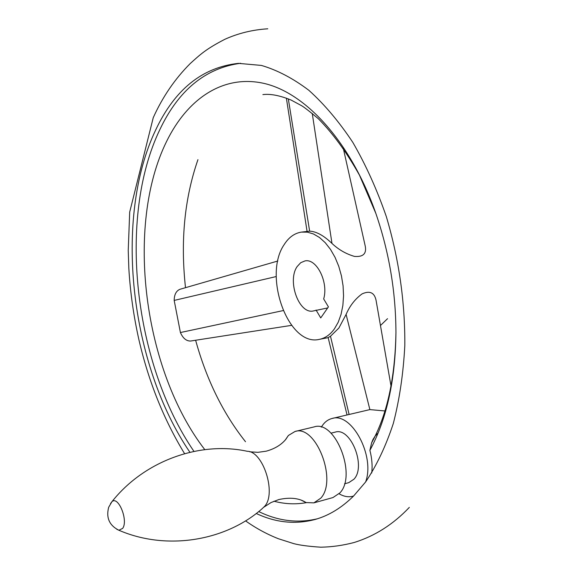 <?xml version="1.0" encoding="UTF-8"?>
<svg xmlns="http://www.w3.org/2000/svg" width="576" height="576" viewBox="0 0 576 576"><rect width="100%" height="100%" fill="white"/><g stroke="black" fill="none" stroke-linecap="round" stroke-linejoin="round"><path stroke-width="0.86" d="M301.104 500.112L306.072 502.567L313.877 502.862L320.782 498.168C337.766 480.226 315.67 424.159 295.013 431.482L288.396 435.478L285.286 439.978M313.877 502.862L332.978 497.556L339.962 492.862C357.178 474.984 335.052 419.537 314.158 426.895L295.013 431.482M344.534 483.804L348.761 482.652L353.974 479.189C366.444 466.229 350.489 426.794 335.203 432.13L330.97 433.166M189.914 452.282C130.162 364.723 113.386 218.484 155.7 129.938C174.758 89.489 202.327 67.298 238.406 63.36L261.396 65.426C277.214 70.063 293.026 78.35 308.83 90.281C324.403 104.299 339.062 121.666 352.814 142.38C365.782 164.801 376.949 189.526 386.316 216.562C398.93 258.97 405.101 301.918 404.82 345.413C403.366 373.349 399.535 399.362 393.322 423.446C385.884 446.011 376.646 465.523 365.609 481.975C375.379 455.933 351.475 411.826 332.064 418.486C327.658 419.594 324.079 422.489 321.336 427.169M339.127 493.798C343.894 496.584 348.494 497.398 352.922 496.224L353.606 496.008C341.726 507.744 328.961 515.549 315.317 519.415C295.589 524.7 275.904 522.72 256.27 513.49M240.624 63.266C205.488 68.033 178.567 90.137 159.862 129.586C117.346 218.009 134.071 364.054 193.961 451.397M291.564 325.361L190.526 341.042C186.293 341.071 182.923 338.234 180.41 332.539L174.182 300.413C174.254 294.674 176.148 290.974 179.849 289.318L180.086 289.253M245.506 441.72C223.142 413.532 206.51 379.714 195.624 340.25M185.508 287.683C180.36 241.099 184.5 198.425 197.942 159.653M378.108 433.015L375.242 435.895L372.974 439.502L371.606 442.865L369.893 450.36C386.726 419.278 395.41 380.023 395.942 332.59C395.813 291.751 389.117 252.029 375.847 213.408C351.122 142.762 306.778 94.025 265.414 83.736C223.877 73.606 187.61 98.431 166.601 141.408C124.891 225.958 143.662 370.534 204.782 449.626M343.188 147.845L364.932 244.721C367.121 253.267 363.636 257.162 354.492 256.414C346.054 253.966 338.551 249.638 331.978 243.432C323.806 235.555 316.361 231.466 309.643 231.163L301.392 232.106C294.48 233.215 288.742 237.377 284.177 244.598C262.577 275.71 288.454 347.213 319.478 339.336C325.21 338.177 330.178 334.706 334.382 328.918L338.191 322.286L341.057 314.381L342.864 305.474L343.548 295.862L343.08 285.89L341.453 275.911L338.746 266.278L335.045 257.335L330.494 249.394L325.253 242.712L319.522 237.521L313.495 233.971L307.39 232.157L301.392 232.106M319.478 339.336L327.974 337.673L330.494 336.247L338.868 328.054L346.104 314.41C349.776 305.856 355.09 299.023 362.059 293.897C370.354 290.174 375.134 292.939 376.394 302.198L391.032 386.1M384.919 410.954L369.871 409.601L332.064 418.486M369.893 450.36C371.952 458.237 372.564 465.782 371.714 472.997M258.725 511.553C278.186 521.042 297.756 523.447 317.441 518.774M273.946 501.214C284.803 504.086 295.61 504.569 306.374 502.661M380.462 325.505L387.54 318.679M316.058 310.039L320.731 317.93L328.421 306.871L323.676 298.937C328.687 282.312 316.613 258.149 304.956 260.928L300.715 262.706L297.209 266.494C286.877 280.793 299.016 314.59 313.394 310.946L327.686 307.93M116.755 529.258L118.908 530.258C166.882 551.009 225.864 540.821 262.138 508.702L264.809 506.153C276.552 492.998 262.987 451.109 247.27 451.289C200.282 441.072 144.634 460.354 111.931 501.696L110.498 503.618M122.681 528.365C128.477 520.466 118.296 495.439 111.931 501.696L108.67 507.276C105.955 517.795 109.368 525.456 118.908 530.258L122.681 528.365M365.609 481.975L353.606 496.008M331.978 243.432L312.25 113.414M309.643 231.163L288.31 98.863M276.257 276.545L174.182 300.413M283.09 310.601L180.41 332.539M330.494 336.247L349.099 414.432M346.104 314.41L369.871 409.601M249.689 451.793L257.933 452.333L266.234 451.174C274.716 448.819 281.239 444.881 285.818 439.344L288.396 435.478M264.024 507.074L270.994 502.567L278.856 499.543C290.131 497.102 299.203 498.11 306.072 502.567M267.79 28.8C252.511 29.765 238.169 33.278 224.762 39.341C205.927 49.097 200.441 54.317 190.31 63.475C174.967 78.818 162.612 96.876 153.252 117.662L129.694 212.083L128.232 250.445L128.83 268.373C130.277 292.457 133.661 316.332 138.974 340.006C148.673 381.823 163.872 419.702 184.579 453.658M245.556 520.87C255.83 528.178 266.774 534.132 278.388 538.733L293.717 543.622C299.635 545.198 308.664 546.394 320.803 547.2C332.042 546.984 343.246 545.393 354.406 542.426C375.048 535.946 393.358 524.268 409.32 507.398M353.585 496.037L352.922 496.224M262.872 94.608C270.454 93.665 279.886 95.486 291.161 100.08L301.32 105.545C303.674 106.805 309.334 111.182 318.29 118.67C332.906 133.43 346.622 152.244 359.438 175.111L375.847 213.408M371.606 442.865C386.971 415.274 395.086 378.511 395.942 332.59M286.366 98.122L307.058 231.307M179.849 289.318L277.841 261.007M347.033 414.922L328.147 337.594"/></g></svg>
